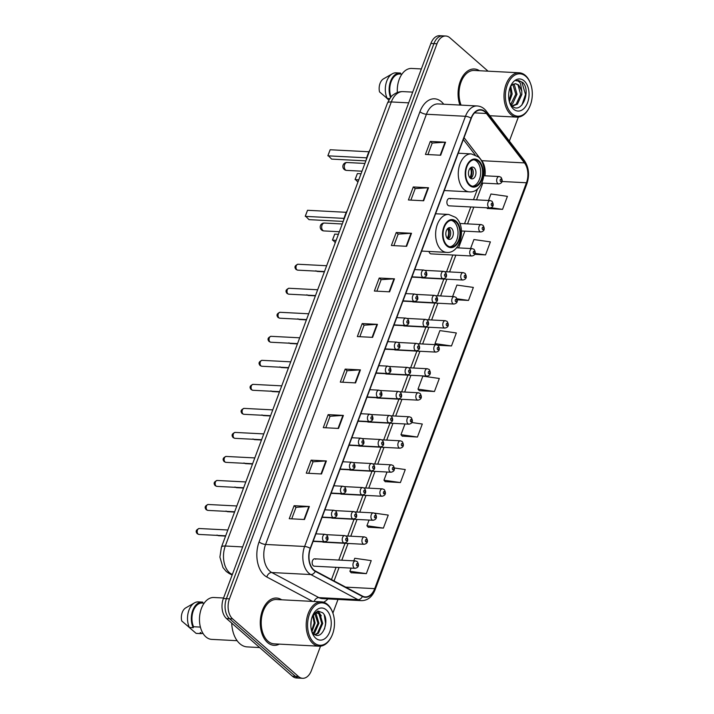<?xml version="1.0" encoding="UTF-8"?>
<svg xmlns="http://www.w3.org/2000/svg" width="714" height="714" viewBox="0 0 714 714"><rect width="100%" height="100%" fill="white"/><g stroke="black" fill="none" stroke-linecap="round" stroke-linejoin="round"><path stroke-width="1.07" d="M322.425 541.855A3.704 2.347 93 0 0 323.29 542.176L364.086 544.3A3.704 2.347 -87 0 1 363.06 543.854A3.704 2.347 -87 0 1 362.043 539.632A3.704 2.347 -87 0 1 364.47 536.91L366.309 537.66C368.37 541.337 367.63 543.541 364.086 544.3M331.403 517.828A3.704 2.347 93 0 0 332.278 518.15L373.065 520.274A3.704 2.347 -87 0 1 372.039 519.828A3.704 2.347 -87 0 1 371.021 515.615A3.704 2.347 -87 0 1 373.449 512.884L375.287 513.634C377.349 517.311 376.608 519.524 373.065 520.274M340.391 493.811A3.704 2.347 93 0 0 341.256 494.124L382.052 496.248A3.704 2.347 -87 0 1 381.026 495.802A3.704 2.347 -87 0 1 380.009 491.589A3.704 2.347 -87 0 1 382.436 488.858L384.275 489.608C386.328 493.285 385.596 495.498 382.052 496.248M349.369 469.785A3.704 2.347 93 0 0 350.244 470.107L391.031 472.222A3.704 2.347 -87 0 1 390.005 471.776A3.704 2.347 -87 0 1 388.987 467.563A3.704 2.347 -87 0 1 391.415 464.832L393.253 465.59C395.315 469.259 394.574 471.472 391.031 472.222M358.357 445.759A3.704 2.347 93 0 0 359.222 446.08L400.018 448.196A3.704 2.347 -87 0 1 398.992 447.758A3.704 2.347 -87 0 1 397.975 443.537A3.704 2.347 -87 0 1 400.402 440.806L402.232 441.564C404.294 445.233 403.553 447.446 400.018 448.196M367.335 421.733A3.704 2.347 93 0 0 368.201 422.054L408.997 424.17A3.704 2.347 -87 0 1 407.971 423.732A3.704 2.347 -87 0 1 406.953 419.511A3.704 2.347 -87 0 1 409.381 416.78L411.219 417.538C413.281 421.206 412.54 423.42 408.997 424.17M376.323 397.707A3.704 2.347 93 0 0 377.188 398.028L417.976 400.152A3.704 2.347 -87 0 1 416.958 399.706A3.704 2.347 -87 0 1 415.941 395.485A3.704 2.347 -87 0 1 418.359 392.762L420.198 393.512C422.26 397.189 421.519 399.394 417.976 400.152M385.301 373.69A3.704 2.347 93 0 0 386.167 374.002L426.963 376.126A3.704 2.347 -87 0 1 425.937 375.68A3.704 2.347 -87 0 1 424.919 371.467A3.704 2.347 -87 0 1 427.347 368.736L429.185 369.486C431.247 373.163 430.506 375.377 426.963 376.126M394.28 349.664A3.704 2.347 93 0 0 395.154 349.976L435.942 352.1A3.704 2.347 -87 0 1 434.924 351.654A3.704 2.347 -87 0 1 433.898 347.441A3.704 2.347 -87 0 1 436.325 344.71L438.164 345.46C440.226 349.137 439.485 351.35 435.942 352.1M403.267 325.638A3.704 2.347 93 0 0 404.133 325.959L444.929 328.074A3.704 2.347 -87 0 1 443.903 327.637A3.704 2.347 -87 0 1 442.885 323.415A3.704 2.347 -87 0 1 445.313 320.684L447.151 321.443C449.213 325.111 448.472 327.324 444.929 328.074M412.246 301.611A3.704 2.347 93 0 0 413.12 301.933L453.908 304.048A3.704 2.347 -87 0 1 452.881 303.611A3.704 2.347 -87 0 1 451.864 299.389A3.704 2.347 -87 0 1 454.291 296.658L456.13 297.417C458.192 301.085 457.451 303.298 453.908 304.048M421.233 277.585A3.704 2.347 93 0 0 422.099 277.907L462.895 280.022A3.704 2.347 -87 0 1 461.869 279.585A3.704 2.347 -87 0 1 460.851 275.363A3.704 2.347 -87 0 1 463.279 272.632L465.109 273.391C467.17 277.068 466.429 279.272 462.895 280.022M429.034 251.462A3.704 2.347 93 0 0 430.06 253.443A3.704 2.347 93 0 0 431.077 253.881L471.874 256.005A3.704 2.347 -87 0 1 470.847 255.558A3.704 2.347 -87 0 1 469.83 251.346A3.704 2.347 -87 0 1 472.257 248.615L474.096 249.364C476.158 253.042 475.417 255.255 471.874 256.005M450.454 198.885A3.704 2.347 93 0 0 449.427 198.447A3.704 2.347 93 0 0 447.009 201.169A3.704 2.347 93 0 0 448.026 205.391A3.704 2.347 93 0 0 449.044 205.837L489.84 207.952A3.704 2.347 -87 0 1 488.813 207.506A3.704 2.347 -87 0 1 487.796 203.294A3.704 2.347 -87 0 1 490.223 200.563L492.062 201.321C494.124 204.989 493.383 207.203 489.84 207.952M315.722 559.249A3.704 2.347 93 0 0 314.695 558.812A3.704 2.347 93 0 0 312.268 561.543A3.704 2.347 93 0 0 313.285 565.756A3.704 2.347 93 0 0 314.312 566.202L355.099 568.317A3.704 2.347 -87 0 1 354.082 567.88A3.704 2.347 -87 0 1 353.064 563.658A3.704 2.347 -87 0 1 355.483 560.927L357.321 561.686C359.383 565.354 358.642 567.568 355.099 568.317M488.055 71.177L449.891 37.788A14.798 9.371 93 0 0 445.795 36.021L439.69 35.7A14.798 9.371 93 0 0 430.89 43.447L223.357 598.528A14.798 9.371 93 0 0 226.525 618.565L292.41 676.212A14.798 9.371 93 0 0 296.506 677.979L299.559 678.139A14.798 9.371 93 0 1 295.462 676.372A14.798 9.371 93 0 0 299.559 678.139L302.602 678.3A14.798 9.371 93 0 0 311.411 670.553L320.532 646.161M445.795 36.021A14.798 9.371 93 0 0 436.986 43.768L229.453 598.85A14.798 9.371 93 0 0 232.621 618.886L229.578 618.726L295.462 676.372L229.578 618.726A14.798 9.371 93 0 1 226.4 598.689A14.798 9.371 93 0 0 229.578 618.726L226.525 618.565M436.986 43.768L433.942 43.608L226.4 598.689L433.942 43.608A14.798 9.371 93 0 1 442.742 35.861A14.798 9.371 93 0 0 433.942 43.608L430.89 43.447M267.509 642.502A23.678 14.994 93 0 0 274.069 645.34A23.678 14.994 93 0 0 279.352 644.126A23.678 14.994 93 0 1 274.069 645.34A23.678 14.994 93 0 1 267.509 642.502A23.678 14.994 93 0 1 260.994 615.513A23.678 14.994 93 0 1 276.523 598.037A23.678 14.994 93 0 0 260.994 615.513A23.678 14.994 93 0 0 267.509 642.502M313.812 569.915A15.788 9.996 -87 0 1 310.429 548.539L471.267 118.354A15.788 9.996 -87 0 1 480.656 110.09A15.788 9.996 -87 0 1 486.43 113.49L524.478 162.908A15.788 9.996 -87 0 1 526.45 182.766L374.698 588.639A15.788 9.996 -87 0 1 365.309 596.904A15.788 9.996 -87 0 1 362.507 596.11L315.374 571.004A15.788 9.996 -87 0 1 313.812 569.915M313.678 570.263A16.181 10.246 93 0 0 315.285 571.379L362.417 596.485A16.181 10.246 93 0 0 374.912 588.827L526.664 182.954A16.181 10.246 93 0 0 524.638 162.596L486.6 113.178A16.181 10.246 93 0 0 471.053 118.167L310.215 548.352A16.181 10.246 93 0 0 313.678 570.263M427.918 154.572L432.22 143.05L445.045 142.22A3.945 1.366 20.5 0 1 445.545 142.22L430.301 141.426L425.437 154.438L440.681 155.233L445.545 142.22M432.202 143.095L430.301 141.426M410.889 200.098L415.2 188.585L428.025 187.755A3.945 1.366 20.5 0 1 428.525 187.755L413.272 186.961L408.408 199.974L423.661 200.768L428.525 187.755M415.182 188.63L413.272 186.961M393.869 245.634L398.171 234.121L410.996 233.291A3.945 1.366 20.5 0 1 411.496 233.291L396.252 232.496L391.388 245.509L406.632 246.303L411.496 233.291M398.153 234.165L396.252 232.496M376.84 291.169L381.151 279.647L393.976 278.826A3.945 1.366 20.5 0 1 394.476 278.826L379.223 278.032L374.359 291.044L389.612 291.83L394.476 278.826M381.133 279.701L379.223 278.032M291.723 518.837L296.024 507.315L308.859 506.494A3.945 1.366 20.5 0 1 309.349 506.494L294.106 505.699L289.241 518.712L304.485 519.497L309.349 506.494M296.007 507.368L294.106 505.699M308.743 473.302L313.053 461.788L325.879 460.958A3.945 1.366 20.5 0 1 326.378 460.958L311.125 460.164L306.261 473.177L321.514 473.971L326.378 460.958M313.035 461.833L311.125 460.164M325.771 427.766L330.073 416.253L342.898 415.423A3.945 1.366 20.5 0 1 343.398 415.423L328.154 414.629L323.29 427.641L338.534 428.436L343.398 415.423M330.055 416.298L328.154 414.629M342.791 382.24L347.102 370.718L359.927 369.888A3.945 1.366 20.5 0 1 360.427 369.888L345.174 369.102L340.31 382.106L355.563 382.9L360.427 369.888M347.084 370.762L345.174 369.102M359.82 336.705L364.122 325.182L376.947 324.361A3.945 1.366 20.5 0 1 377.447 324.352L362.203 323.567L357.339 336.571L372.583 337.365L377.447 324.352M364.104 325.236L362.203 323.567M281.655 599.787A23.678 14.994 93 0 0 276.523 598.037A23.678 14.994 93 0 1 281.655 599.787M479.469 70.731A23.678 14.994 93 0 0 474.328 68.981A23.678 14.994 93 0 0 460.485 80.762A23.678 14.994 93 0 0 459.941 105.056A23.678 14.994 93 0 1 460.485 80.762A23.678 14.994 93 0 1 474.328 68.981A23.678 14.994 93 0 1 479.469 70.731M232.621 618.886L298.506 676.533A14.798 9.371 93 0 0 302.602 678.3M332.894 613.094L337.999 599.439M509.377 141.069L518.337 117.096M457.326 299.844L468.5 300.424L473.364 287.421L456.906 285.073L452.614 296.578M474.774 254.336L485.529 254.898L490.393 241.885L473.935 239.538L470.571 248.526M487.35 208.452L502.549 209.363L507.413 196.35L490.955 194.003L488.537 200.473M402.223 436.12L417.431 437.03L422.295 424.018L411.88 422.536M385.203 481.655L400.402 482.566L405.266 469.553L394.449 468.009M368.174 527.191L383.382 528.101L388.246 515.089L374.484 513.125M351.154 572.726L366.353 573.628L371.218 560.624L354.76 558.277L353.805 560.847M437.905 345.255L451.48 345.96L456.344 332.956L439.886 330.609L435.022 343.613L435.959 344.692M434.451 391.495L439.315 378.482L422.858 376.135L417.993 389.148L419.359 390.71L434.451 391.495L417.993 389.148M404.981 423.964L400.973 434.683L402.33 436.245M417.431 437.03L400.973 434.683M387.015 472.016L383.945 480.219L385.31 481.78M400.402 482.566L383.945 480.219M369.049 520.06L366.925 525.754L368.281 527.316M372.387 512.831L371.771 512.795M383.382 528.101L366.925 525.754M351.083 568.112L349.896 571.28L351.261 572.851M366.353 573.628L349.896 571.28M451.48 345.96L435.022 343.613M468.5 300.424L457.076 298.8M485.529 254.898L475.158 253.416M486.769 207.792L487.457 208.577M502.549 209.363L491.125 207.729M328.012 605.418A21.215 13.432 93 0 0 309.528 613.986A21.215 13.432 93 0 0 314.071 642.716A21.215 13.432 93 0 0 331.394 636.808A21.215 13.432 93 0 0 332.662 612.469A21.215 13.432 93 0 0 328.012 605.418M332.662 612.469L332.438 611.889A22.196 14.057 93 0 0 327.574 604.508A22.196 14.057 93 0 0 321.434 601.857A22.196 14.057 93 0 0 306.877 618.235A22.196 14.057 93 0 0 312.982 643.537A22.196 14.057 93 0 0 319.131 646.197A22.196 14.057 93 0 0 331.109 637.361L331.394 636.808M321.434 601.857L276.443 599.519A22.196 14.057 93 0 0 261.895 615.896A22.196 14.057 93 0 0 268 641.199A22.196 14.057 93 0 0 274.14 643.858L319.131 646.197M231.729 623.126A26.641 16.868 93 0 0 239.85 643.716A26.641 16.868 93 0 0 247.222 646.902L259.646 647.553M223.544 598.002L213.861 597.502A20.965 13.28 93 0 0 200.116 612.969A20.965 13.28 93 0 0 205.882 636.87A20.965 13.28 93 0 0 211.683 639.378L237.128 640.699M311.25 620.261L310.849 625.75M313.214 614.683L315.097 623.072L311.938 631.667M312.723 615.397L314.142 623.027L311.581 630.828M315.204 613.103L316.132 613.817L318.908 623.268L314.606 633.041L313.651 633.746M314.713 613.371L317.953 623.224L313.214 633.345M312.866 615.12L317.132 612.692L319.943 614.013L322.719 623.474L318.417 633.238L315.258 634.8M316.659 612.701L318.988 613.969L321.764 623.42L317.462 633.193L314.892 634.621M311.688 631.221A11.156 7.06 93 0 0 313.562 633.666C322.112 642.011 330.671 619.529 322.621 612.755L317.953 611.041L313.428 614.254M315.758 638.209A16.083 10.192 93 0 0 329.779 631.703A16.083 10.192 93 0 0 326.334 609.926A16.083 10.192 93 0 0 313.196 614.406A16.083 10.192 93 0 0 312.232 632.863A16.083 10.192 93 0 0 315.758 638.209M311.982 632.158L313.741 635.076L311.929 631.988M200.572 632.622L200.259 632.604A14.798 9.371 93 0 0 200.572 632.622A14.798 9.371 93 0 0 200.875 632.631M188.46 626.749L196.091 633.354A15.788 9.996 93 0 0 196.707 633.416L200.518 633.613A15.788 9.996 93 0 0 202.928 633.273M200.259 632.604L199.911 633.55A15.788 9.996 93 0 0 200.518 633.613M199.911 633.55L196.091 633.354M202.41 603.089A14.798 9.371 93 0 0 202.107 603.062A14.798 9.371 93 0 0 193.226 611.032A14.798 9.371 93 0 0 193.565 626.74L200.402 627.097M202.41 603.08L202.767 602.143A15.788 9.996 93 0 0 202.151 602.081L198.34 601.884A15.788 9.996 93 0 0 194.511 602.857L185.729 607.891A9.862 6.247 93 0 0 181.731 620.975L189.397 627.49L193.208 627.695L193.565 626.74M194.511 602.857A15.788 9.996 93 0 0 189.397 627.49M202.151 602.081A15.788 9.996 93 0 0 192.61 610.773A15.788 9.996 93 0 0 193.208 627.695M324.308 615.173L325.602 623.456L324.531 629.061M317.685 611.095L320.149 614.219M318.051 611.032L321.3 615.834M313.33 614.549L313.678 615.432M447.116 245.313A13.316 8.434 93 0 0 450.802 246.91A13.316 8.434 93 0 0 459.539 237.084A13.316 8.434 93 0 0 455.871 221.902A13.316 8.434 93 0 0 452.185 220.305A13.316 8.434 93 0 0 443.448 230.131A13.316 8.434 93 0 0 447.116 245.313M449.856 246.776A13.316 8.434 93 0 0 457.763 236.254A13.316 8.434 93 0 0 453.961 221.804A13.316 8.434 93 0 0 451.23 220.34M347.441 210.157A28.855 18.278 93 0 0 343.443 220.831M343.229 221.42L309.01 219.644L305.36 215.923L307.529 210.291L305.262 216.369L344.05 218.377M307.529 210.291L346.308 212.308M335.294 242.644L332.563 239.734L334.741 234.103L332.474 240.172L336.142 240.359M334.741 234.103L338.409 234.29M447.642 238.717A5.917 3.748 93 0 0 449.284 239.422A5.917 3.748 93 0 0 453.158 235.058A5.917 3.748 93 0 0 451.534 228.302A5.917 3.748 93 0 0 449.891 227.596A5.917 3.748 93 0 0 446.009 231.961A5.917 3.748 93 0 0 447.642 238.717M447.964 238.967A5.917 3.748 93 0 0 450.641 233.853A5.917 3.748 93 0 0 448.865 228.168A5.917 3.748 93 0 0 448.544 227.918M448.213 228.114A7.89 4.998 -87 0 1 447.66 238.735M447.642 228.605A6.908 4.373 -87 0 1 447.142 238.181M469.75 184.774A13.316 8.434 93 0 0 473.436 186.372A13.316 8.434 93 0 0 482.173 176.545A13.316 8.434 93 0 0 478.505 161.364A13.316 8.434 93 0 0 474.819 159.766A13.316 8.434 93 0 0 466.081 169.593A13.316 8.434 93 0 0 469.75 184.774M472.489 186.238A13.316 8.434 93 0 0 480.397 175.715A13.316 8.434 93 0 0 476.595 161.266A13.316 8.434 93 0 0 473.864 159.802M370.075 149.619A28.855 18.278 93 0 0 366.086 160.293M365.863 160.882L331.644 159.106L327.994 155.384L330.163 149.753L327.896 155.831L366.684 157.839M330.163 149.753L368.942 151.77M357.928 182.106L355.206 179.196L357.375 173.564L355.108 179.633L358.776 179.821M357.375 173.564L361.052 173.752M470.276 178.179A5.917 3.748 93 0 0 471.918 178.884A5.917 3.748 93 0 0 475.792 174.519A5.917 3.748 93 0 0 474.167 167.763A5.917 3.748 93 0 0 472.525 167.058A5.917 3.748 93 0 0 468.643 171.422A5.917 3.748 93 0 0 470.276 178.179M470.597 178.429A5.917 3.748 93 0 0 473.275 173.315A5.917 3.748 93 0 0 471.499 167.629A5.917 3.748 93 0 0 471.178 167.379M470.847 167.576A7.89 4.998 -87 0 1 470.303 178.197M470.276 168.067A6.908 4.373 -87 0 1 469.776 177.643M525.825 76.362A21.215 13.432 93 0 0 507.333 84.93A21.215 13.432 93 0 0 511.876 113.651A21.215 13.432 93 0 0 529.199 107.743A21.215 13.432 93 0 0 530.466 83.404A21.215 13.432 93 0 0 525.825 76.362M530.466 83.404L530.243 82.824A22.196 14.057 93 0 0 525.388 75.452A22.196 14.057 93 0 0 519.239 72.792A22.196 14.057 93 0 0 504.682 89.179A22.196 14.057 93 0 0 510.796 114.481A22.196 14.057 93 0 0 516.936 117.132A22.196 14.057 93 0 0 528.922 108.296L529.199 107.743M519.239 72.792L474.257 70.463A22.196 14.057 93 0 0 461.101 81.94A22.196 14.057 93 0 0 461.083 105.119M421.358 68.946L411.666 68.446A20.965 13.28 93 0 0 397.341 92.517M510.787 86.189L512.17 93.98L509.412 101.861M510.135 87.322L510.956 93.918L509.082 100.406M513.5 84.065L514.401 84.779L517.007 94.23L512.536 103.985L511.09 104.949M512.839 84.395L515.803 94.168L510.689 104.414M511.742 105.672L512.938 105.868L517.382 104.244L521.854 94.48L521.782 90.964L518.703 85.002L515.615 83.672L512.866 84.386L510.983 85.948M515.454 83.663L518.034 84.966L520.64 94.418L516.168 104.182L512.331 105.797M509.626 102.593L512.009 105.931C521.488 115.24 531.403 90.946 522.889 82.574L518.418 80.423L516.008 80.789C517.784 80.584 519.292 81.53 520.533 83.609L521.729 90.642M513.562 109.144A16.083 10.192 93 0 0 527.584 102.646A16.083 10.192 93 0 0 524.138 80.869A16.083 10.192 93 0 0 511.001 85.341A16.083 10.192 93 0 0 510.046 103.798A16.083 10.192 93 0 0 513.562 109.144M386.265 97.684L388.844 100.138M400.215 74.033A14.798 9.371 93 0 0 399.911 74.006A14.798 9.371 93 0 0 391.174 81.583A14.798 9.371 93 0 0 391.076 96.97M400.224 74.024L400.572 73.078A15.788 9.996 93 0 0 399.965 73.024L396.154 72.819A15.788 9.996 93 0 0 392.316 73.792L383.534 78.826A9.862 6.247 93 0 0 379.536 91.91L387.211 98.434L389.826 98.568M392.316 73.792A15.788 9.996 93 0 0 387.211 98.434M399.965 73.024A15.788 9.996 93 0 0 390.629 81.137A15.788 9.996 93 0 0 390.567 97.577M518.284 80.414L521.872 82.128L525.513 94.462L521.907 105.038M408.676 102.852L391.317 101.95A9.862 3.409 -159.5 0 0 387.434 103.182C389.978 98.086 391.924 95.319 393.262 94.864C396.163 92.57 399.429 91.481 403.053 91.615A19.733 12.495 93 0 0 391.317 101.95L225.294 546.014A19.733 12.495 93 0 0 229.515 572.726A19.733 12.495 93 0 0 231.479 574.092L232.469 574.145M242.653 546.915L225.294 546.014A9.862 3.409 -159.5 0 0 221.402 547.245L387.434 103.182M292.41 676.212L298.506 676.533M223.357 598.528L229.453 598.85M232.13 575.056L229.105 573.449A9.862 7.318 -62 0 0 231.479 574.092L232.318 574.547M312.625 601.402L266.831 577.01A24.669 15.619 -87 0 1 259.093 541.908L419.939 111.723A4.936 1.705 -159.5 0 0 426.428 114.258L265.581 544.452A19.733 12.495 93 0 0 269.812 571.164A19.733 12.495 93 0 0 271.775 572.53L318.899 597.627A19.733 12.495 93 0 0 322.407 598.627L361.445 600.652A19.733 12.495 -87 0 1 357.937 599.662A4.936 3.659 -62 0 0 362.417 596.485M419.939 111.723A24.669 15.619 -87 0 1 441.43 101.754A24.669 15.619 -87 0 1 443.635 104.119L443.715 104.217M438.164 103.932A19.733 12.495 93 0 0 426.428 114.258L465.466 116.293A19.733 12.495 -87 0 1 477.202 105.958L438.164 103.932M314.151 601.474A4.936 3.659 118 0 1 318.899 597.627L357.937 599.662L310.813 574.556A19.733 12.495 -87 0 1 308.85 573.199A19.733 12.495 -87 0 1 304.619 546.478A4.936 1.705 20.5 0 1 310.215 548.352M315.285 571.379A4.936 3.659 -62 0 1 310.813 574.556L271.775 572.53A4.936 3.659 118 0 0 266.831 577.01M361.445 600.652C367.665 600.572 372.226 596.922 375.127 589.71A4.936 1.705 -159.5 0 0 374.912 588.827M526.664 182.954A4.936 1.705 20.5 0 1 526.87 183.837C529.734 175.073 528.878 167.29 524.308 160.48L486.27 111.063C483.797 107.912 480.772 106.207 477.202 105.958M524.638 162.596A4.936 3.07 -37.6 0 0 524.308 160.48M486.6 113.178A4.936 3.07 -37.6 0 0 486.27 111.063M471.053 118.167A4.936 1.705 -159.5 0 0 465.466 116.293L304.619 546.478L265.581 544.452A4.936 1.705 -159.5 0 1 259.093 541.908M327.958 598.912A24.669 15.619 -87 0 1 323.576 602.232M526.45 182.766L502.058 181.499M484.949 175.796A15.788 9.996 93 0 0 481.771 160.686L464.046 137.659M524.478 162.908L481.771 160.686A8.88 5.525 142.4 0 1 481.298 160.641M486.43 113.49L474.56 112.874M374.698 588.639L345.647 587.131M334.045 580.946L339.079 567.487M341.792 560.222L348.057 543.461M350.779 536.196L357.045 519.435M359.758 512.17L366.023 495.418M368.745 488.144L375.011 471.392M377.724 464.118L383.989 447.366M386.711 440.101L392.977 423.34M395.69 416.075L401.955 399.313M404.668 392.048L410.934 375.287M413.656 368.022L419.921 351.27M422.634 343.996L428.9 327.244M431.622 319.97L437.887 303.218M440.6 295.953L446.866 279.192M449.588 271.927L455.853 255.166M458.566 247.901L464.832 231.149M467.545 223.875L473.81 207.122M476.533 199.849L482.798 183.096M376.947 324.361L372.101 337.338M359.927 369.888L355.072 382.874M342.898 415.423L338.052 428.409M325.879 460.958L321.023 473.944M308.859 506.494L304.003 519.48M393.976 278.826L389.121 291.803M410.996 233.291L406.15 246.276M428.025 187.755L423.17 200.741M445.045 142.22L440.199 155.206M456.112 221.251A14.057 8.907 93 0 0 443.858 226.927A14.057 8.907 93 0 0 446.875 245.964A14.057 8.907 93 0 0 459.129 240.288A14.057 8.907 93 0 0 456.112 221.251M441.439 250.105A18.992 12.031 -87 0 1 436.209 228.453A18.992 12.031 -87 0 1 448.669 214.441L455.55 217.342C466.956 226.347 460.709 254.006 446.696 252.381A18.992 12.031 -87 0 1 441.439 250.105M322.023 225.115A3.945 2.499 -87 0 1 324.37 223.054A3.945 3.945 0 0 0 320.461 225.606A3.945 3.945 0 0 0 323.96 230.934A3.945 2.499 -87 0 1 322.862 230.461A3.945 2.499 -87 0 1 322.023 225.115M478.746 160.712A14.057 8.907 93 0 0 466.492 166.389A14.057 8.907 93 0 0 469.509 185.426A14.057 8.907 93 0 0 481.763 179.749A14.057 8.907 93 0 0 478.746 160.712M464.073 189.567A18.992 12.031 -87 0 1 458.852 167.915A18.992 12.031 -87 0 1 471.302 153.903L478.184 156.803C489.59 165.809 483.342 193.467 469.33 191.843A18.992 12.031 -87 0 1 464.073 189.567M344.657 164.577A3.945 2.499 -87 0 1 347.004 162.515A3.945 3.945 0 0 0 343.104 165.068A3.945 3.945 0 0 0 346.593 170.396A3.945 2.499 -87 0 1 345.496 169.923A3.945 2.499 -87 0 1 344.657 164.577M198.09 534.072A2.963 1.874 93 0 0 198.911 534.429L197.278 533.76C195.324 531.511 195.966 529.761 199.215 528.512A2.963 1.874 93 0 0 197.278 530.698A2.963 1.874 93 0 0 198.09 534.072M313.205 541.105L324.674 541.703A3.704 2.347 -87 0 1 323.656 541.257A3.704 2.347 -87 0 1 322.639 537.044A3.704 2.347 -87 0 1 325.057 534.313L315.927 533.84M326.369 539.186A1.232 0.785 93 0 0 327.182 537.017A1.232 0.785 93 0 0 326.369 539.186M207.069 510.046A2.963 1.874 93 0 0 207.89 510.403L206.257 509.734C204.302 507.484 204.954 505.735 208.202 504.486A2.963 1.874 93 0 0 206.257 506.672A2.963 1.874 93 0 0 207.069 510.046M322.192 517.079L333.661 517.677A3.704 2.347 -87 0 1 332.635 517.231A3.704 2.347 -87 0 1 331.617 513.018A3.704 2.347 -87 0 1 334.045 510.287L324.906 509.814M335.348 515.169A1.232 0.785 93 0 0 336.16 513A1.232 0.785 93 0 0 335.348 515.169M216.056 486.02A2.963 1.874 93 0 0 216.877 486.377L215.244 485.707C213.29 483.458 213.932 481.709 217.181 480.468A2.963 1.874 93 0 0 215.235 482.646A2.963 1.874 93 0 0 216.056 486.02M331.171 493.053L342.64 493.651A3.704 2.347 -87 0 1 341.613 493.213A3.704 2.347 -87 0 1 340.596 488.992A3.704 2.347 -87 0 1 343.023 486.261L333.884 485.788M344.335 491.143A1.232 0.785 93 0 0 345.148 488.974A1.232 0.785 93 0 0 344.335 491.143M225.035 461.994A2.963 1.874 93 0 0 225.856 462.351L224.223 461.681C222.268 459.432 222.92 457.683 226.16 456.442A2.963 1.874 93 0 0 224.223 458.62A2.963 1.874 93 0 0 225.035 461.994M340.15 469.036L351.627 469.625A3.704 2.347 -87 0 1 350.601 469.187A3.704 2.347 -87 0 1 349.583 464.966A3.704 2.347 -87 0 1 352.011 462.235L342.872 461.762M353.314 467.117A1.232 0.785 93 0 0 354.126 464.948A1.232 0.785 93 0 0 353.314 467.117M234.022 437.977A2.963 1.874 93 0 0 234.835 438.325L233.201 437.664C231.247 435.406 231.898 433.657 235.147 432.416A2.963 1.874 93 0 0 233.201 434.603A2.963 1.874 93 0 0 234.022 437.977M349.137 445.009L360.606 445.598A3.704 2.347 -87 0 1 359.579 445.161A3.704 2.347 -87 0 1 358.562 440.94A3.704 2.347 -87 0 1 360.989 438.209L351.85 437.736M362.301 443.091A1.232 0.785 93 0 0 363.114 440.922A1.232 0.785 93 0 0 362.301 443.091M243.001 413.95A2.963 1.874 93 0 0 243.822 414.298L242.189 413.638C240.234 411.38 240.877 409.64 244.126 408.39A2.963 1.874 93 0 0 242.189 410.577A2.963 1.874 93 0 0 243.001 413.95M358.116 420.983L369.593 421.581A3.704 2.347 -87 0 1 368.567 421.135A3.704 2.347 -87 0 1 367.549 416.914A3.704 2.347 -87 0 1 369.977 414.191L360.838 413.709M371.28 419.064A1.232 0.785 93 0 0 372.092 416.896A1.232 0.785 93 0 0 371.28 419.064M251.98 389.924A2.963 1.874 93 0 0 252.801 390.281L251.167 389.612C249.213 387.363 249.864 385.614 253.113 384.364A2.963 1.874 93 0 0 251.167 386.551A2.963 1.874 93 0 0 251.98 389.924M367.103 396.957L378.572 397.555A3.704 2.347 -87 0 1 377.545 397.109A3.704 2.347 -87 0 1 376.528 392.896A3.704 2.347 -87 0 1 378.956 390.165L369.816 389.692M380.267 395.038A1.232 0.785 93 0 0 381.071 392.87A1.232 0.785 93 0 0 380.267 395.038M260.967 365.898A2.963 1.874 93 0 0 261.788 366.255L260.155 365.586C258.2 363.337 258.843 361.587 262.092 360.338A2.963 1.874 93 0 0 260.155 362.525A2.963 1.874 93 0 0 260.967 365.898M376.082 372.931L387.55 373.529A3.704 2.347 -87 0 1 386.533 373.083A3.704 2.347 -87 0 1 385.515 368.87A3.704 2.347 -87 0 1 387.934 366.139L378.804 365.666M389.246 371.021A1.232 0.785 93 0 0 390.058 368.852A1.232 0.785 93 0 0 389.246 371.021M269.946 341.872A2.963 1.874 93 0 0 270.767 342.229L269.133 341.56C267.179 339.311 267.83 337.561 271.079 336.321A2.963 1.874 93 0 0 269.133 338.498A2.963 1.874 93 0 0 269.946 341.872M385.069 348.905L396.538 349.503A3.704 2.347 -87 0 1 395.511 349.066A3.704 2.347 -87 0 1 394.494 344.844A3.704 2.347 -87 0 1 396.922 342.113L387.782 341.64M398.225 346.995A1.232 0.785 93 0 0 399.037 344.826A1.232 0.785 93 0 0 398.225 346.995M278.933 317.846A2.963 1.874 93 0 0 279.754 318.203L278.121 317.543C276.166 315.285 276.809 313.535 280.058 312.295A2.963 1.874 93 0 0 278.121 314.472A2.963 1.874 93 0 0 278.933 317.846M394.048 324.888L405.516 325.477A3.704 2.347 -87 0 1 404.49 325.04A3.704 2.347 -87 0 1 403.472 320.818A3.704 2.347 -87 0 1 405.9 318.087L396.761 317.614M407.212 322.969A1.232 0.785 93 0 0 408.024 320.8A1.232 0.785 93 0 0 407.212 322.969M287.912 293.829A2.963 1.874 93 0 0 288.733 294.177L287.099 293.516C285.145 291.258 285.796 289.509 289.036 288.269A2.963 1.874 93 0 0 287.099 290.455A2.963 1.874 93 0 0 287.912 293.829M403.026 300.862L414.504 301.46A3.704 2.347 -87 0 1 413.477 301.013A3.704 2.347 -87 0 1 412.46 296.792A3.704 2.347 -87 0 1 414.888 294.07L405.748 293.588M416.191 298.943A1.232 0.785 93 0 0 417.003 296.774A1.232 0.785 93 0 0 416.191 298.943M296.899 269.803A2.963 1.874 93 0 0 297.711 270.151L296.078 269.49C294.132 267.241 294.775 265.492 298.024 264.242A2.963 1.874 93 0 0 296.078 266.429A2.963 1.874 93 0 0 296.899 269.803M412.014 276.836L423.482 277.434A3.704 2.347 -87 0 1 422.456 276.987A3.704 2.347 -87 0 1 421.438 272.775A3.704 2.347 -87 0 1 423.866 270.044L414.727 269.571M425.178 274.917A1.232 0.785 93 0 0 425.99 272.748A1.232 0.785 93 0 0 425.178 274.917M343.354 542.56A3.704 2.347 -87 0 1 342.336 538.338A3.704 2.347 -87 0 1 344.764 535.607L346.602 536.366C348.664 540.034 347.923 542.247 344.38 542.997A3.704 2.347 -87 0 1 343.354 542.56M346.888 538.32A1.232 0.785 93 0 0 346.076 540.489A1.232 0.785 93 0 0 346.888 538.32M217.841 535.411A2.963 1.874 93 0 0 218.609 535.723L225.579 536.08M352.341 518.534A3.704 2.347 -87 0 1 351.324 514.312A3.704 2.347 -87 0 1 353.751 511.581L355.581 512.34C357.643 516.008 356.902 518.221 353.368 518.971A3.704 2.347 -87 0 1 352.341 518.534M355.867 514.294A1.232 0.785 93 0 0 355.054 516.463A1.232 0.785 93 0 0 355.867 514.294M226.82 511.385A2.963 1.874 93 0 0 227.596 511.697L234.558 512.063M361.32 494.507A3.704 2.347 -87 0 1 360.302 490.286A3.704 2.347 -87 0 1 362.73 487.564L364.568 488.314C366.63 491.991 365.889 494.195 362.346 494.945A3.704 2.347 -87 0 1 361.32 494.507M364.845 490.268A1.232 0.785 93 0 0 364.042 492.437A1.232 0.785 93 0 0 364.845 490.268M235.807 487.359A2.963 1.874 93 0 0 236.575 487.671L243.545 488.037M370.307 470.481A3.704 2.347 -87 0 1 369.29 466.269A3.704 2.347 -87 0 1 371.708 463.538L373.547 464.287C375.609 467.965 374.868 470.178 371.325 470.928A3.704 2.347 -87 0 1 370.307 470.481M373.833 466.242A1.232 0.785 93 0 0 373.02 468.411A1.232 0.785 93 0 0 373.833 466.242M244.786 463.332A2.963 1.874 93 0 0 245.562 463.645L252.524 464.011M379.286 446.455A3.704 2.347 -87 0 1 378.268 442.243A3.704 2.347 -87 0 1 380.696 439.512L382.534 440.261C384.596 443.938 383.855 446.152 380.312 446.902A3.704 2.347 -87 0 1 379.286 446.455M382.811 442.216A1.232 0.785 93 0 0 381.999 444.385A1.232 0.785 93 0 0 382.811 442.216M253.773 439.306A2.963 1.874 93 0 0 254.541 439.628L261.511 439.985M388.264 422.429A3.704 2.347 -87 0 1 387.247 418.217A3.704 2.347 -87 0 1 389.674 415.486L391.513 416.244C393.575 419.912 392.834 422.126 389.291 422.875A3.704 2.347 -87 0 1 388.264 422.429M391.799 418.199A1.232 0.785 93 0 0 390.986 420.368A1.232 0.785 93 0 0 391.799 418.199M262.752 415.289A2.963 1.874 93 0 0 263.528 415.602L270.49 415.959M397.252 398.412A3.704 2.347 -87 0 1 396.234 394.19A3.704 2.347 -87 0 1 398.662 391.459L400.5 392.218C402.553 395.886 401.821 398.1 398.278 398.849A3.704 2.347 -87 0 1 397.252 398.412M400.777 394.173A1.232 0.785 93 0 0 399.965 396.341A1.232 0.785 93 0 0 400.777 394.173M271.731 391.263A2.963 1.874 93 0 0 272.507 391.575L279.469 391.941M406.23 374.386A3.704 2.347 -87 0 1 405.213 370.164A3.704 2.347 -87 0 1 407.64 367.433L409.479 368.192C411.541 371.86 410.8 374.074 407.257 374.823A3.704 2.347 -87 0 1 406.23 374.386M409.765 370.147A1.232 0.785 93 0 0 408.952 372.315A1.232 0.785 93 0 0 409.765 370.147M280.718 367.237A2.963 1.874 93 0 0 281.486 367.549L288.456 367.915M415.218 350.36A3.704 2.347 -87 0 1 414.2 346.138A3.704 2.347 -87 0 1 416.628 343.416L418.458 344.166C420.519 347.843 419.778 350.047 416.244 350.806A3.704 2.347 -87 0 1 415.218 350.36M418.743 346.12A1.232 0.785 93 0 0 417.931 348.289A1.232 0.785 93 0 0 418.743 346.12M289.697 343.211A2.963 1.874 93 0 0 290.473 343.523L297.435 343.889M424.196 326.334A3.704 2.347 -87 0 1 423.179 322.121A3.704 2.347 -87 0 1 425.606 319.39L427.445 320.14C429.507 323.817 428.766 326.03 425.223 326.78A3.704 2.347 -87 0 1 424.196 326.334M427.722 322.094A1.232 0.785 93 0 0 426.918 324.263A1.232 0.785 93 0 0 427.722 322.094M298.684 319.185A2.963 1.874 93 0 0 299.452 319.506L306.422 319.863M433.184 302.308A3.704 2.347 -87 0 1 432.166 298.095A3.704 2.347 -87 0 1 434.585 295.364L436.424 296.114C438.485 299.791 437.744 302.004 434.201 302.754A3.704 2.347 -87 0 1 433.184 302.308M436.709 298.077A1.232 0.785 93 0 0 435.897 300.237A1.232 0.785 93 0 0 436.709 298.077M307.663 295.168A2.963 1.874 93 0 0 308.439 295.48L315.401 295.837M442.162 278.29A3.704 2.347 -87 0 1 441.145 274.069A3.704 2.347 -87 0 1 443.572 271.338L445.411 272.096C447.473 275.765 446.732 277.978 443.189 278.728A3.704 2.347 -87 0 1 442.162 278.29M445.688 274.051A1.232 0.785 93 0 0 444.876 276.22A1.232 0.785 93 0 0 445.688 274.051M316.65 271.142A2.963 1.874 93 0 0 317.418 271.454L324.388 271.811M357.607 563.641A1.232 0.785 93 0 0 356.795 565.809A1.232 0.785 93 0 0 357.607 563.641M366.585 539.614A1.232 0.785 93 0 0 365.773 541.783A1.232 0.785 93 0 0 366.585 539.614M375.573 515.588A1.232 0.785 93 0 0 374.761 517.757A1.232 0.785 93 0 0 375.573 515.588M384.551 491.571A1.232 0.785 93 0 0 383.739 493.731A1.232 0.785 93 0 0 384.551 491.571M393.539 467.545A1.232 0.785 93 0 0 392.727 469.714A1.232 0.785 93 0 0 393.539 467.545M402.517 443.519A1.232 0.785 93 0 0 401.705 445.688A1.232 0.785 93 0 0 402.517 443.519M411.496 419.493A1.232 0.785 93 0 0 410.693 421.662A1.232 0.785 93 0 0 411.496 419.493M420.484 395.467A1.232 0.785 93 0 0 419.671 397.636A1.232 0.785 93 0 0 420.484 395.467M429.462 371.441A1.232 0.785 93 0 0 428.65 373.609A1.232 0.785 93 0 0 429.462 371.441M438.45 347.423A1.232 0.785 93 0 0 437.637 349.592A1.232 0.785 93 0 0 438.45 347.423M447.428 323.397A1.232 0.785 93 0 0 446.616 325.566A1.232 0.785 93 0 0 447.428 323.397M456.416 299.371A1.232 0.785 93 0 0 455.603 301.54A1.232 0.785 93 0 0 456.416 299.371M465.394 275.345A1.232 0.785 93 0 0 464.582 277.514A1.232 0.785 93 0 0 465.394 275.345M474.373 251.319A1.232 0.785 93 0 0 473.569 253.488A1.232 0.785 93 0 0 474.373 251.319M479.835 231.532A3.704 2.347 -87 0 1 478.817 227.32A3.704 2.347 -87 0 1 481.236 224.589L483.075 225.338C485.136 229.016 484.395 231.229 480.852 231.979A3.704 2.347 -87 0 1 479.835 231.532M483.36 227.293A1.232 0.785 93 0 0 482.548 229.462A1.232 0.785 93 0 0 483.36 227.293M492.339 203.276A1.232 0.785 93 0 0 491.535 205.445A1.232 0.785 93 0 0 492.339 203.276M497.801 183.489A3.704 2.347 -87 0 1 496.774 179.268A3.704 2.347 -87 0 1 499.202 176.536L501.041 177.295C503.102 180.963 502.361 183.177 498.818 183.926A3.704 2.347 -87 0 1 497.801 183.489M501.326 179.25A1.232 0.785 93 0 0 500.514 181.418A1.232 0.785 93 0 0 501.326 179.25M229.105 573.449L226.267 571.486L222.973 567.55L219.903 557.081L221.402 547.245M403.053 91.615L412.692 92.115M375.127 589.71L526.87 183.837M331.474 579.581L336.053 567.327M338.775 560.062L345.041 543.309M347.754 536.035L354.019 519.283M356.741 512.009L362.998 495.257M365.72 487.992L371.985 471.231M374.698 463.966L380.964 447.205M383.686 439.94L389.951 423.188M392.664 415.914L398.93 399.162M401.652 391.888L407.917 375.136M410.63 367.862L416.896 351.109M419.618 343.845L425.874 327.083M428.596 319.818L434.862 303.057M437.575 295.792L443.84 279.04M446.562 271.766L452.828 255.014M461.521 231.755L461.806 230.988M464.528 223.723L470.794 206.962M473.507 199.697L477.577 188.808M475.122 154.831L463.35 139.533M316.186 612.648L317.132 612.692M202.107 603.062L204.15 603.169M435.594 213.763L448.669 214.441M421.644 251.078L446.696 252.381M342.265 223.982L324.37 223.054M339.373 231.738L323.96 230.934M458.227 153.224L471.302 153.903M444.278 190.54L469.33 191.843M364.899 163.444L347.004 162.515M362.007 171.199L346.593 170.396M399.911 74.006L401.955 74.113M489.866 115.73L516.936 117.132M198.911 534.429L225.678 535.812M324.674 541.703C328.217 540.953 328.958 538.74 326.896 535.063L325.057 534.313M199.215 528.512L227.855 530.002M207.89 510.403L234.665 511.795M333.661 517.677C337.204 516.927 337.945 514.714 335.883 511.037L334.045 510.287M208.202 504.486L236.834 505.976M216.877 486.377L243.644 487.769M342.64 493.651C346.183 492.901 346.924 490.688 344.862 487.019L343.023 486.261M217.181 480.468L245.821 481.95M225.856 462.351L252.622 463.743M351.627 469.625C355.17 468.875 355.902 466.661 353.849 462.993L352.011 462.235M226.16 456.442L254.8 457.924M234.835 438.325L261.61 439.717M360.606 445.598C364.149 444.849 364.89 442.644 362.828 438.967L360.989 438.209M235.147 432.416L263.778 433.907M243.822 414.298L270.588 415.691M369.593 421.581C373.127 420.832 373.868 418.618 371.807 414.941L369.977 414.191M244.126 408.39L272.766 409.881M252.801 390.281L279.576 391.665M378.572 397.555C382.115 396.805 382.856 394.592 380.794 390.915L378.956 390.165M253.113 384.364L281.744 385.855M261.788 366.255L288.554 367.648M387.55 373.529C391.093 372.779 391.834 370.566 389.773 366.898L387.934 366.139M262.092 360.338L290.732 361.828M270.767 342.229L297.542 343.621M396.538 349.503C400.081 348.753 400.822 346.54 398.76 342.872L396.922 342.113M271.079 336.321L299.71 337.802M279.754 318.203L306.52 319.595M405.516 325.477C409.06 324.727 409.8 322.514 407.739 318.846L405.9 318.087M280.058 312.295L308.698 313.776M288.733 294.177L315.499 295.569M414.504 301.46C418.047 300.701 418.788 298.497 416.726 294.82L414.888 294.07M289.036 288.269L317.676 289.759M297.711 270.151L324.486 271.543M423.482 277.434C427.026 276.684 427.766 274.471 425.705 270.793L423.866 270.044M298.024 264.242L326.655 265.733M326.289 534.652L344.764 535.607M313.107 541.373L344.38 542.997M218.609 535.723L216.976 535.054M335.277 510.626L353.751 511.581M322.085 517.347L353.368 518.971M227.596 511.697L225.963 511.037M344.255 486.6L362.73 487.564M331.073 493.32L362.346 494.945M236.575 487.671L234.942 487.01M353.243 462.574L371.708 463.538M340.051 469.303L371.325 470.928M245.562 463.645L243.929 462.984M362.221 438.548L380.696 439.512M349.039 445.277L380.312 446.902M254.541 439.628L252.908 438.958M371.2 414.522L389.674 415.486M358.017 421.251L389.291 422.875M263.528 415.602L261.895 414.932M380.187 390.504L398.662 391.459M366.996 397.225L398.278 398.849M272.507 391.575L270.874 390.906M389.166 366.478L407.64 367.433M375.983 373.199L407.257 374.823M281.486 367.549L279.852 366.889M398.153 342.452L416.628 343.416M384.962 349.173L416.244 350.806M290.473 343.523L288.84 342.863M407.132 318.426L425.606 319.39M393.949 325.156L425.223 326.78M299.452 319.506L297.818 318.837M416.119 294.4L434.585 295.364M402.928 301.129L434.201 302.754M308.439 295.48L306.806 294.811M425.098 270.383L443.572 271.338M411.916 277.103L443.189 278.728M317.418 271.454L315.784 270.784M314.695 558.812L355.483 560.927M345.995 535.946L364.47 536.91M354.974 511.92L373.449 512.884M363.962 487.894L382.436 488.858M372.94 463.877L391.415 464.832M381.928 439.851L400.402 440.806M390.906 415.825L409.381 416.78M399.894 391.799L418.359 392.762M408.872 367.772L427.347 368.736M417.851 343.746L436.325 344.71M426.838 319.729L445.313 320.684M435.817 295.703L454.291 296.658M444.804 271.677L463.279 272.632M456.487 247.794L472.257 248.615M459.789 223.473L481.236 224.589M461.476 230.97L480.852 231.979M449.427 198.447L490.223 200.563M483.94 175.742L499.202 176.536M481.825 183.043L498.818 183.926"/></g></svg>
